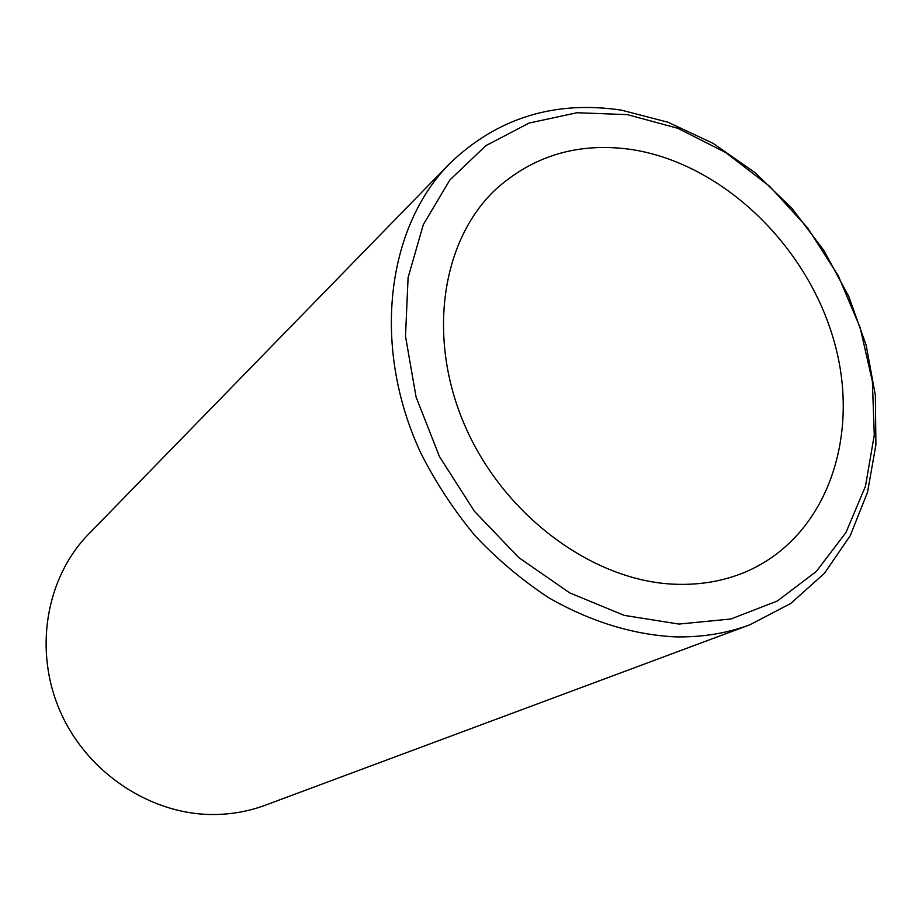 <?xml version="1.0" encoding="UTF-8"?>
<svg xmlns="http://www.w3.org/2000/svg" width="922" height="922" viewBox="0 0 922 922"><rect width="100%" height="100%" fill="white"/><g stroke="black" fill="none" stroke-linecap="round" stroke-linejoin="round"><path stroke-width="1.38" d="M449.648 163.62L88.696 534.034C45.835 577.725 33.192 650.897 60.633 712.383C87.97 773.904 152.176 815.544 215.126 814.506C232.621 814.23 249.355 811.13 265.34 805.194L750.024 624.724C726.49 633.483 701.227 637.517 674.259 636.837C632.077 634.44 590.357 621.474 549.086 597.963C522.543 580.583 497.938 559.919 475.256 535.97C454.039 510.442 435.933 482.863 420.905 453.255C371.347 347.248 386.318 227.699 449.648 163.62C497.119 118.016 554.364 100.198 621.393 110.144L668.081 122.257L713.063 143.359L754.876 172.506L792.171 208.579L823.795 250.335L848.736 296.365L866.15 345.197L875.358 395.25L875.9 444.842L867.533 492.233L850.257 535.659L824.418 573.323L790.661 603.53L750.024 624.724M627.386 114.639L577.068 112.726L529.078 123.064L485.871 145.664L449.867 179.963L423.313 224.622L408.089 277.614L405.507 336.207L416.087 397.082L439.483 456.632L474.392 511.226L518.729 557.545L569.704 592.881L624.182 615.366L678.926 624.067L730.892 618.996L777.396 600.983L816.281 571.49L845.97 532.501L865.47 486.228L874.275 435.046L872.373 381.339L860.111 327.46L838.202 275.62L807.637 227.93L769.651 186.325L725.741 152.579L677.67 128.25L627.386 114.639M630.902 149.422C721.477 163.021 806.416 244.411 833.822 340.287C861.563 435.979 826.942 537.491 745.218 572.101C723.597 581.137 700.155 585.182 674.904 584.237C593.71 581.286 505.348 516.781 465.956 428.073C426.333 339.411 440.97 240.573 495.84 189.287C533.596 155.438 578.613 142.149 630.902 149.422"/></g></svg>
